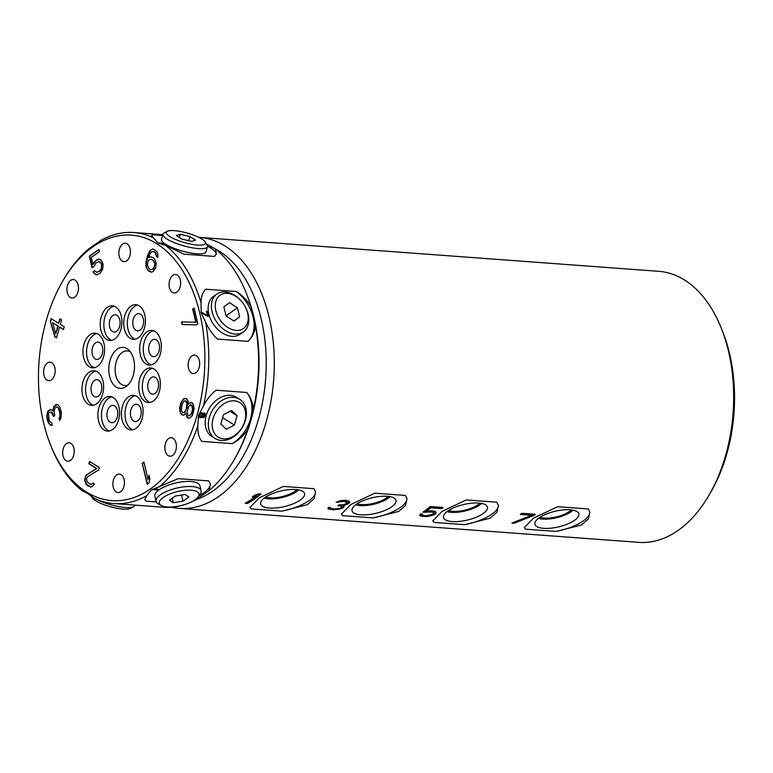 <?xml version="1.0" encoding="UTF-8"?>
<svg xmlns="http://www.w3.org/2000/svg" width="773" height="773" viewBox="0 0 773 773"><rect width="100%" height="100%" fill="white"/><g stroke="black" fill="none" stroke-linecap="round" stroke-linejoin="round"><path stroke-width="1.16" d="M209.077 490.623L210.343 484.12L208.729 480.903L178.177 478.642L151.324 490.024L146.686 495.725A135.884 84.586 94.2 0 1 113.805 503.561L163.634 507.243A135.884 84.586 -85.8 0 0 196.516 499.406L209.077 490.623A135.884 84.586 -85.8 0 0 234.683 458.814A135.884 84.586 -85.8 0 0 247.669 429.595L251.099 419.237L253.302 409.613A135.884 84.586 -85.8 0 0 255.467 325.887L250.867 306.408A135.884 84.586 -85.8 0 0 246.829 294.561A135.884 84.586 -85.8 0 0 215.338 249.032L206.401 243.93M194.632 500.054L196.516 499.406M146.686 495.725L144.802 499.609L146.02 501.126L156.214 501.88M113.805 503.561A135.884 84.586 94.2 0 1 94.277 498.305L87.194 493.184L82.131 490.739A135.884 84.586 94.2 0 1 50.651 445.209L49.974 443.47A133.111 82.866 94.2 0 1 43.52 422.493A133.111 82.866 94.2 0 1 61.869 282.58A133.111 82.866 94.2 0 1 199.792 313.268A133.111 82.866 94.2 0 1 157.257 483.579A133.111 82.866 94.2 0 1 49.974 443.47M234.683 458.814L235.61 457.191A133.111 82.866 -85.8 0 0 253.95 317.278A133.111 82.866 -85.8 0 0 247.495 296.291L246.829 294.561M210.208 483.627A33.674 11.924 -13.3 0 1 203.647 492.961A33.674 11.924 -13.3 0 1 198.932 495.812M146.02 501.126A33.674 11.924 -13.3 0 1 144.764 499.271M201.077 490.749L199.888 485.695A23.132 8.194 166.7 0 0 190.95 481.521A23.132 8.194 166.7 0 0 166.446 485.917A23.132 8.194 166.7 0 0 154.861 496.334L156.059 501.387A23.132 8.194 -13.3 0 1 167.644 490.971A23.132 8.194 -13.3 0 1 192.148 486.575A23.132 8.194 -13.3 0 1 201.077 490.749A23.132 8.194 -13.3 0 1 200.12 494.16L198.13 496.913A20.359 7.208 -13.3 0 1 167.219 506.943A20.359 7.208 -13.3 0 1 161.46 505.59A20.359 7.208 -13.3 0 1 166.379 495.57A20.359 7.208 -13.3 0 1 191.115 490.246A20.359 7.208 -13.3 0 1 198.13 496.913M152.02 489.56L157.692 489.985L157.914 489.154L152.658 489.193M253.302 409.613C252.926 402.888 250.723 397.167 246.713 392.471L216.16 390.22C210.961 394.23 206.729 399.477 203.473 405.931L198.545 415.352L197.84 425.913A135.884 84.586 94.2 0 1 159.248 486.942M197.84 425.913C197.511 432.204 198.816 437.354 201.753 441.373L232.296 443.634C238.586 440.291 243.708 435.614 247.669 429.595M61.869 282.58L62.787 280.957A135.884 84.586 94.2 0 1 88.393 249.148L100.963 240.364A135.884 84.586 94.2 0 1 133.835 232.528A135.884 84.586 94.2 0 1 153.373 237.784L157.731 242.703L165.509 245.35A135.884 84.586 94.2 0 1 201.038 302.726L201.202 312.91L205.637 322.206A135.884 84.586 94.2 0 1 203.473 405.931M96.625 499.358A23.132 5.624 15.7 0 0 125.4 507.513A23.132 5.624 15.7 0 0 133.458 506.759A23.132 5.624 15.7 0 0 134.55 505.6L134.695 505.098M91.079 495.841L92.248 497.773A20.359 4.947 15.7 0 0 123.1 509.117A20.359 4.947 15.7 0 0 130.183 508.46L133.458 506.759M199.685 364.044A9.257 5.759 -85.8 0 0 194.583 355.097A9.257 5.759 -85.8 0 0 188.129 364.605A9.257 5.759 -85.8 0 0 193.221 373.552A9.257 5.759 -85.8 0 0 199.685 364.044M170.601 290.484A9.257 5.759 -85.8 0 0 174.176 292.986A9.257 5.759 -85.8 0 0 180.012 287.353A9.257 5.759 -85.8 0 0 179.114 277.024A9.257 5.759 -85.8 0 0 175.539 274.521A9.257 5.759 -85.8 0 0 169.712 280.155A9.257 5.759 -85.8 0 0 170.601 290.484M124.405 261.699A9.257 5.759 -85.8 0 0 130.415 252.539A9.257 5.759 -85.8 0 0 125.332 243.234A9.257 5.759 -85.8 0 0 124.888 243.234A9.257 5.759 -85.8 0 0 118.878 252.394A9.257 5.759 -85.8 0 0 123.97 261.689A9.257 5.759 -85.8 0 0 124.405 261.699M76.604 295.112A9.257 5.759 -85.8 0 0 78.189 285.314A9.257 5.759 -85.8 0 0 73.367 279.555A9.257 5.759 -85.8 0 0 68.768 282.454A9.257 5.759 -85.8 0 0 67.183 292.252A9.257 5.759 -85.8 0 0 72.005 298.011A9.257 5.759 -85.8 0 0 76.604 295.112M55.183 371.156A9.257 5.759 -85.8 0 0 50.09 362.208A9.257 5.759 -85.8 0 0 43.626 371.726A9.257 5.759 -85.8 0 0 48.728 380.664A9.257 5.759 -85.8 0 0 55.183 371.156M72.71 445.277A9.257 5.759 -85.8 0 0 69.135 442.784A9.257 5.759 -85.8 0 0 63.299 448.408A9.257 5.759 -85.8 0 0 64.198 458.737A9.257 5.759 -85.8 0 0 67.773 461.239A9.257 5.759 -85.8 0 0 73.599 455.606A9.257 5.759 -85.8 0 0 72.71 445.277M118.907 474.071A9.257 5.759 -85.8 0 0 112.897 483.231A9.257 5.759 -85.8 0 0 117.979 492.527A9.257 5.759 -85.8 0 0 118.424 492.536A9.257 5.759 -85.8 0 0 124.434 483.367A9.257 5.759 -85.8 0 0 119.342 474.071A9.257 5.759 -85.8 0 0 118.907 474.071M166.707 440.649A9.257 5.759 -85.8 0 0 165.122 450.446A9.257 5.759 -85.8 0 0 169.944 456.205A9.257 5.759 -85.8 0 0 174.543 453.307A9.257 5.759 -85.8 0 0 176.128 443.509A9.257 5.759 -85.8 0 0 171.306 437.75A9.257 5.759 -85.8 0 0 166.707 440.649M96.538 403.844A17.354 10.803 -85.8 0 0 103.572 384.799A17.354 10.803 -85.8 0 0 94.084 370.75A17.354 10.803 -85.8 0 0 89.069 372.257A17.354 10.803 -85.8 0 0 82.025 391.302A17.354 10.803 -85.8 0 0 91.523 405.352A17.354 10.803 -85.8 0 0 96.538 403.844M100.896 330.264A17.354 10.803 -85.8 0 0 109.805 340.449A17.354 10.803 -85.8 0 0 121.264 316.022A17.354 10.803 -85.8 0 0 112.356 305.837A17.354 10.803 -85.8 0 0 100.896 330.264M146.783 331.926A17.354 10.803 -85.8 0 0 139.739 350.961A17.354 10.803 -85.8 0 0 149.228 365.02A17.354 10.803 -85.8 0 0 154.242 363.503A17.354 10.803 -85.8 0 0 161.286 344.468A17.354 10.803 -85.8 0 0 151.788 330.409A17.354 10.803 -85.8 0 0 146.783 331.926M142.416 405.506A17.354 10.803 -85.8 0 0 133.507 395.322A17.354 10.803 -85.8 0 0 122.047 419.739A17.354 10.803 -85.8 0 0 130.956 429.923A17.354 10.803 -85.8 0 0 142.416 405.506M109.592 376.316A20.552 12.793 -85.8 0 0 126.173 386.529A20.552 12.793 -85.8 0 0 133.719 359.445A20.552 12.793 -85.8 0 0 128.859 350.101A20.552 12.793 -85.8 0 0 113.747 352.672A20.552 12.793 -85.8 0 0 109.592 376.316M154.098 369.059A17.354 10.803 -85.8 0 0 150.812 367.958A17.354 10.803 -85.8 0 0 139.101 381.746A17.354 10.803 -85.8 0 0 144.976 401.458A17.354 10.803 -85.8 0 0 148.261 402.559A17.354 10.803 -85.8 0 0 159.972 388.761A17.354 10.803 -85.8 0 0 154.098 369.059M124.743 315.857A17.354 10.803 -85.8 0 0 133.304 339.289A17.354 10.803 -85.8 0 0 144.425 328.119A17.354 10.803 -85.8 0 0 135.864 304.678A17.354 10.803 -85.8 0 0 124.743 315.857M89.214 366.711A17.354 10.803 -85.8 0 0 92.499 367.813A17.354 10.803 -85.8 0 0 104.21 354.015A17.354 10.803 -85.8 0 0 98.335 334.313A17.354 10.803 -85.8 0 0 95.05 333.202A17.354 10.803 -85.8 0 0 83.339 347A17.354 10.803 -85.8 0 0 89.214 366.711M118.569 419.913A17.354 10.803 -85.8 0 0 110.008 396.481A17.354 10.803 -85.8 0 0 98.886 407.651A17.354 10.803 -85.8 0 0 107.447 431.083A17.354 10.803 -85.8 0 0 118.569 419.913M142.222 463.269L147.199 484.323L148.899 483.135L149.856 478.806L149.005 475.231L148.049 479.55L143.923 462.08L142.222 463.269L147.508 484.111M98.712 469.878L99.359 467.578L89.523 461.452L88.876 463.752L96.528 468.515L85.909 475.405L84.615 480.004L86.025 484.12L87.542 485.599L90.673 487.019L92.026 486.777L94.432 483.956L93.06 483.106L91.05 484.545L87.223 482.168L86.499 479.018L87.822 476.603L98.712 469.878M57.907 404.772L55.859 404.675L53.656 406.724L52.931 410.801L50.574 409.39L47.684 411.4L46.786 416.125L47.424 420.28L48.438 423.14L51.008 425.44L52.264 425.073L51.743 422.879L49.781 421.691L48.979 419.7L48.602 413.835L49.259 412.347L51.202 412.019L53.598 416.473L54.757 415.661L54.004 411.081L55.221 407.671L57.057 406.898L58.342 408.047L59.772 412.676L59.917 416.145L59.077 418.27L59.589 420.464L61.019 417.932L61.318 412.096L59.782 407.042L57.907 404.772M50.342 321.326L54.835 336.825L56.506 337.869L59.55 327.066L63.463 329.501L64.217 326.805L60.313 324.37L61.579 319.867L59.908 318.824L58.632 323.327L51.095 318.621L50.342 321.326L55.192 336.844L56.555 337.695M94.055 266.453L95.891 263.081L98.828 261.554L100.77 262.801L101.582 264.849L101.369 268.125L99.707 270.85L96.77 272.386L94.721 270.685L93.031 271.874L95.292 274.463L97.021 274.821L100.239 273.091L102.645 269.323L103.109 264.308L101.582 260.665L100.316 259.467L97.06 259.651L94.055 262.279L92.953 264.608L91.262 257.438L99.466 251.708L98.934 249.466L89.32 256.192L92.074 267.835L94.055 266.453M156.223 263.409L154.813 259.284L153.576 257.979L150.706 256.733L148.551 257.544L150.522 252.829L152.532 251.389L155.122 252.462L156.532 256.578L157.905 257.428L157.711 253.534L156.735 251.302L152.909 248.916L149.817 250.771L147.44 255.776L145.904 262.376L146.107 267.371L148.319 270.908L151.189 272.154L152.938 271.623L155.47 268.337L156.223 263.409M196.41 324.834L197.849 323.819L194.12 308.031L192.68 309.045L195.791 322.206L181.578 321.906L182.196 324.544L196.41 324.834M188.322 404.134L187.974 400.743L186.824 398.974L184.341 398.481L183.124 399.312L180.737 403.11L179.626 408.241L179.829 411.004L181.433 414.647L183.916 415.14L185.791 413.14L187.143 417.681L189.627 418.174L192.313 415.613L194.091 409.313L193.424 404.675L192.284 402.907L190.081 402.588L188.322 404.134L191.549 402.443M55.724 333.675L52.574 322.718L57.878 326.022L55.724 333.675L58.236 326.051L52.574 322.718M154.735 264.105L154.233 267.033L152.639 269.275L150.609 269.632L148.696 268.444L147.285 264.318L148.455 260.182L151.286 259.255L153.199 260.443L155.102 264.134L153.933 268.27L152.996 269.304L150.609 269.632M182.013 404.434L183.858 401.351L185.356 400.704L186.931 403.264L186.245 409.188L184.399 412.27L182.901 412.917L181.326 410.357L182.013 404.434M191.83 412.666L189.704 415.574L188.052 415.603L187.134 411.864L188.66 406.463L190.003 405.178L191.656 405.149L192.564 408.898L191.404 414.318L188.612 415.951M162.543 235.514L152.919 234.808L151.605 235.504L153.373 237.784M165.509 245.35L183.993 254.172L214.546 256.433L216.421 253.757L215.338 249.032M207.493 246.104A33.674 8.184 -164.3 0 1 210.014 247.563A33.674 8.184 -164.3 0 1 216.208 254.336M250.867 306.408C247.215 300.32 242.345 295.334 236.248 291.469L205.695 289.218C202.574 292.397 201.019 296.9 201.038 302.726M151.624 235.871A33.674 8.184 -164.3 0 1 152.919 234.808M162.929 234.161L161.47 239.35A23.132 5.624 15.7 0 0 172.93 247.872A23.132 5.624 15.7 0 0 196.854 253.795A23.132 5.624 15.7 0 0 206.005 251.892L207.464 246.703A23.132 5.624 -164.3 0 1 198.313 248.606A23.132 5.624 -164.3 0 1 174.389 242.683A23.132 5.624 -164.3 0 1 162.929 234.161A23.132 5.624 -164.3 0 1 164.021 233.011L167.287 231.311A20.359 4.947 -164.3 0 1 174.379 230.644A20.359 4.947 -164.3 0 1 205.232 241.988A20.359 4.947 -164.3 0 1 197.473 245.041A20.359 4.947 -164.3 0 1 174.321 238.925A20.359 4.947 -164.3 0 1 167.287 231.311M163.026 244.857L160.755 243.292L163.335 243.824L164.639 244.973L165.084 244.577L163.857 243.814L158.388 243.089M159.016 243.36L161.238 243.669L162.166 244.626M205.232 241.988L207.135 245.147A23.132 5.624 -164.3 0 1 207.464 246.703M189.868 236.567L180.225 234.296L176.283 235.562L181.984 239.118L191.617 241.389L195.559 240.123L189.868 236.567L188.699 240.703M179.336 237.466L180.225 234.296M159.702 242.973L158.9 243.051M160.562 243.041L159.673 243.06M161.509 243.157L160.542 243.128M162.301 243.311L161.489 243.244M163.055 243.514L162.272 243.398M163.857 243.814L163.026 243.601M164.417 244.094L163.837 243.901M160.755 243.292L161.77 243.659M162.33 243.939L161.75 243.746M236.248 291.469A33.674 23.499 -125 0 1 253.138 317.22A33.674 23.499 -125 0 1 248.036 341.337C252.278 337.366 254.761 332.216 255.467 325.887M205.637 322.206C208.565 328.805 212.507 334.429 217.484 339.086L248.036 341.337M246.713 392.471A33.674 25.045 -58.1 0 1 250.51 418.869A33.674 25.045 -58.1 0 1 232.296 443.634M239.611 399.255L236.461 397.293A23.132 17.209 121.9 0 0 230.315 395.322A23.132 17.209 121.9 0 0 207.608 411.613A23.132 17.209 121.9 0 0 211.995 436.561L215.145 438.523A23.132 17.209 -58.1 0 1 210.758 413.574A23.132 17.209 -58.1 0 1 233.456 397.293A23.132 17.209 -58.1 0 1 239.611 399.255A23.132 17.209 -58.1 0 1 243.997 424.193A23.132 17.209 -58.1 0 1 221.291 440.484A23.132 17.209 -58.1 0 1 215.145 438.523M202.671 413.864L201.888 412.627L200.333 413.246L199.192 415.516L199.521 417.449L200.429 417.816L201.859 416.744L202.922 417.845L204.681 416.512L204.835 413.284L203.937 412.927L202.671 413.864L201.888 412.627M200.004 414.84L201.318 413.323L202.053 413.816L201.241 416.695L200.265 417.062L199.849 415.42L200.651 413.681L201.685 413.352M204.391 415.758L203.125 417.13L202.391 416.193L203.859 413.652L204.391 415.758M234.306 400.858A20.359 15.141 -58.1 0 1 244.838 421.043A20.359 15.141 -58.1 0 1 223.6 438.871A20.359 15.141 -58.1 0 1 213.068 418.695A20.359 15.141 -58.1 0 1 234.306 400.858M237.06 415.681L231.591 410.492L223.484 414.676L220.846 424.058L226.315 429.247L234.422 425.063L237.06 415.681L230.025 411.304M222.634 417.71L234.422 425.063M204.835 413.284L204.304 412.956M205.087 413.748L204.787 413.255M205.251 414.492L205.029 413.71M205.174 415.227L205.203 414.463M205.009 415.797L205.116 415.188M204.681 416.512L204.961 415.768M204.111 417.198L204.632 416.473M202.922 417.845L203.57 417.575M201.125 417.565L201.598 416.985M200.429 417.816L201.067 417.536M200.265 417.062L199.956 414.811M202.884 417.111L202.536 414.995L204.101 413.671M216.865 294.04L213.609 296.32A23.132 16.146 55 0 0 210.681 319.375A23.132 16.146 55 0 0 231.842 336.332A23.132 16.146 55 0 0 240.113 334.236L243.379 331.965A23.132 16.146 -125 0 1 235.098 334.052A23.132 16.146 -125 0 1 213.937 317.094A23.132 16.146 -125 0 1 216.865 294.04A23.132 16.146 -125 0 1 225.146 291.943A23.132 16.146 -125 0 1 240.045 299.731L240.48 300.185A20.359 14.204 -125 0 1 245.717 307.673A20.359 14.204 -125 0 1 236.132 330.39A20.359 14.204 -125 0 1 215.86 310.688A20.359 14.204 -125 0 1 227.368 293.334A20.359 14.204 -125 0 1 240.48 300.185M207.705 316.341L208.323 316.389L207.125 311.335L206.517 311.287L207.512 315.5L201.685 312.311L201.879 313.152L207.705 316.341M245.717 307.673L245.988 308.243A23.132 16.146 -125 0 1 243.379 331.965M237.456 307.789L229.591 302.716L223.88 306.794L226.045 315.935L233.91 320.998L239.62 316.93L237.456 307.789L226.016 315.799M233.852 320.969L239.62 316.93M207.512 315.5L201.705 312.389M207.125 311.335L206.526 311.335M208.256 316.389L207.077 311.374M93.349 405.245A17.354 10.803 94.2 0 1 85.571 390.123A17.354 10.803 94.2 0 1 92.683 372.528A17.354 10.803 94.2 0 1 95.871 371.127M101.505 384.761A8.677 5.401 -85.8 0 0 97.05 379.669A8.677 5.401 -85.8 0 0 91.32 391.872A8.677 5.401 -85.8 0 0 95.775 396.964A8.677 5.401 -85.8 0 0 101.505 384.761M111.621 340.333A17.354 10.803 94.2 0 1 104.51 330.525A17.354 10.803 94.2 0 1 114.143 306.214M116.559 331.308A8.677 5.401 -85.8 0 0 120.076 321.781A8.677 5.401 -85.8 0 0 115.332 314.756A8.677 5.401 -85.8 0 0 112.829 315.51A8.677 5.401 -85.8 0 0 109.302 325.037A8.677 5.401 -85.8 0 0 114.046 332.061A8.677 5.401 -85.8 0 0 116.559 331.308M151.054 364.904A17.354 10.803 94.2 0 1 143.285 349.792A17.354 10.803 94.2 0 1 150.387 332.187A17.354 10.803 94.2 0 1 153.576 330.786M149.034 351.541A8.677 5.401 -85.8 0 0 153.479 356.633A8.677 5.401 -85.8 0 0 159.219 344.42A8.677 5.401 -85.8 0 0 154.764 339.328A8.677 5.401 -85.8 0 0 149.034 351.541M132.772 429.817A17.354 10.803 94.2 0 1 125.661 420.01A17.354 10.803 94.2 0 1 135.294 395.699M133.98 404.994A8.677 5.401 -85.8 0 0 130.453 414.512A8.677 5.401 -85.8 0 0 135.207 421.536A8.677 5.401 -85.8 0 0 137.71 420.783A8.677 5.401 -85.8 0 0 141.227 411.265A8.677 5.401 -85.8 0 0 136.483 404.24A8.677 5.401 -85.8 0 0 133.98 404.994M130.444 351.937A17.354 10.803 -85.8 0 0 127.265 350.903A17.354 10.803 -85.8 0 0 115.805 375.32A17.354 10.803 -85.8 0 0 124.714 385.505A17.354 10.803 -85.8 0 0 128.009 384.944M179.307 508.402L638.701 542.356A135.884 84.586 -85.8 0 0 709.749 493.928L711.643 490.575A130.144 81.02 -85.8 0 0 729.586 353.773A130.144 81.02 -85.8 0 0 723.277 333.26L721.885 329.675A135.884 84.586 -85.8 0 0 658.731 271.323L199.337 237.369A135.884 84.586 94.2 0 1 269.091 317.133A135.884 84.586 94.2 0 1 179.307 508.402A135.884 84.586 94.2 0 1 171.519 507.233M709.749 493.928A135.884 84.586 -85.8 0 0 728.475 351.087A135.884 84.586 -85.8 0 0 721.885 329.675M588.243 508.953L557.691 506.702L533.496 518.132L524.316 527.659L525.534 529.176L556.077 531.438L581.46 524.993L588.427 518.944L589.857 512.17L588.243 508.953M496.817 502.199L466.264 499.938L442.059 511.378L432.89 520.905L434.097 522.422L464.65 524.683L490.024 518.229L496.991 512.18L498.421 505.407L496.817 502.199M405.381 495.435L374.837 493.184L350.633 504.624L341.463 514.142L342.671 515.659L373.214 517.92L398.597 511.475L405.564 505.426L406.994 498.653L405.381 495.435M313.954 488.681L283.401 486.42L259.206 497.86L250.027 507.388L251.244 508.905L281.787 511.166L307.171 504.721L314.138 498.662L315.568 491.899L313.954 488.681M256.481 495.706L252.24 497.087A135.884 84.586 -85.8 0 0 254.51 495.309L258.733 493.841L260.994 494.005A135.884 84.586 -85.8 0 1 247.408 503.494L245.157 503.329A135.884 84.586 94.2 0 0 256.481 495.706L256.327 495.058L253.969 495.744M347.164 502.411L347.067 503.136A135.884 84.586 -85.8 0 1 346.497 503.581L343.27 504.75L338.941 504.895A135.884 84.586 -85.8 0 1 337.782 505.697L341.251 506.18L341.801 506.653L341.386 507.475A135.884 84.586 -85.8 0 1 340.217 508.219L334.69 509.001L330.844 508.518L330.438 507.494L328.554 507.349L327.916 508.499L328.448 508.924L333.578 509.861L342.101 508.354A135.884 84.586 -85.8 0 0 343.27 507.61L344.178 506.17L342.874 505.629L348.372 503.716A135.884 84.586 -85.8 0 0 348.942 503.281L349.705 502.344L349.328 501.31L346.024 500.286L340.294 500.643L336.158 502.334L343.492 501.387L343.357 500.817L346.459 501.271L347.164 502.411L343.492 501.387M430.783 507.842A135.884 84.586 -85.8 0 1 426.232 511.34L431.141 510.779L434.986 511.301L436.011 512.064L435.286 513.997A135.884 84.586 -85.8 0 1 434.117 514.741L426.812 516.567L420.792 516.122L419.797 515.485L420.28 513.929L422.531 514.093L422.116 514.866L422.647 515.301L426.116 515.755L432.522 514.422A135.884 84.586 -85.8 0 0 433.112 514.045L433.721 512.789L431.962 511.997L422.908 512.209A135.884 84.586 94.2 0 0 430.31 506.518L443.103 507.465A135.884 84.586 -85.8 0 1 441.692 508.644L430.783 507.842L430.658 507.272L441.567 508.083L442.504 507.417M514.18 523.215L533.882 515.456A135.884 84.586 -85.8 0 0 535.283 514.277L521.736 513.272A135.884 84.586 -85.8 0 1 520.335 514.46L531.621 515.291L511.919 523.041L514.18 523.215L534.684 514.229M198.719 237.33A135.884 84.586 94.2 0 1 199.337 237.369M210.024 246.423A130.144 81.02 94.2 0 1 261.245 319.152A130.144 81.02 94.2 0 1 196.255 499.551M525.534 529.176A33.674 11.924 -13.3 0 1 524.268 527.312M589.722 511.687A33.674 11.924 -13.3 0 1 583.161 521.012A33.674 11.924 -13.3 0 1 556.077 531.438M539.264 517.765A22.581 7.991 166.7 0 0 534.839 523.621A22.581 7.991 166.7 0 0 549.932 528.259A22.581 7.991 166.7 0 0 574.503 520.364A22.581 7.991 166.7 0 0 578.639 513.262A22.581 7.991 166.7 0 0 562.135 510.035A22.581 7.991 166.7 0 0 539.264 517.765M573.015 510.17A20.61 7.295 -13.3 0 1 570.986 511.832A20.61 7.295 -13.3 0 1 538.481 518.335M540.008 517.263A18.137 6.426 166.7 0 0 569.054 511.687A18.137 6.426 166.7 0 0 571.17 509.9M434.097 522.422A33.674 11.924 -13.3 0 1 432.841 520.558M498.295 504.933A33.674 11.924 -13.3 0 1 491.734 514.248A33.674 11.924 -13.3 0 1 464.65 524.683M447.838 511.011A22.581 7.991 166.7 0 0 443.402 516.857A22.581 7.991 166.7 0 0 458.505 521.504A22.581 7.991 166.7 0 0 483.077 513.61A22.581 7.991 166.7 0 0 487.212 506.508A22.581 7.991 166.7 0 0 470.709 503.281A22.581 7.991 166.7 0 0 447.838 511.011M481.589 503.416A20.61 7.295 -13.3 0 1 479.55 505.078A20.61 7.295 -13.3 0 1 447.045 511.581M448.582 510.509A18.137 6.426 166.7 0 0 477.617 504.933A18.137 6.426 166.7 0 0 479.743 503.136M342.671 515.659A33.674 11.924 -13.3 0 1 341.415 513.794M406.859 498.17A33.674 11.924 -13.3 0 1 400.308 507.494A33.674 11.924 -13.3 0 1 373.214 517.92M356.401 504.247A22.581 7.991 166.7 0 0 351.976 510.103A22.581 7.991 166.7 0 0 367.069 514.75A22.581 7.991 166.7 0 0 391.65 506.856A22.581 7.991 166.7 0 0 395.776 499.745A22.581 7.991 166.7 0 0 379.272 496.527A22.581 7.991 166.7 0 0 356.401 504.247M390.162 496.662A20.61 7.295 -13.3 0 1 388.123 498.314A20.61 7.295 -13.3 0 1 355.619 504.827M357.145 503.745A18.137 6.426 166.7 0 0 386.191 498.179A18.137 6.426 166.7 0 0 388.307 496.382M251.244 508.905A33.674 11.924 -13.3 0 1 249.979 507.04M315.432 491.415A33.674 11.924 -13.3 0 1 308.871 500.74A33.674 11.924 -13.3 0 1 281.787 511.166M264.975 497.493A22.581 7.991 166.7 0 0 260.549 503.349A22.581 7.991 166.7 0 0 275.642 507.987A22.581 7.991 166.7 0 0 300.214 500.092A22.581 7.991 166.7 0 0 304.349 492.99A22.581 7.991 166.7 0 0 287.846 489.763A22.581 7.991 166.7 0 0 264.975 497.493M298.726 489.898A20.61 7.295 -13.3 0 1 296.697 491.56A20.61 7.295 -13.3 0 1 264.192 498.063M265.719 496.991A18.137 6.426 166.7 0 0 294.764 491.415A18.137 6.426 166.7 0 0 296.88 489.628M247.408 503.494L260.395 493.957M245.766 502.991L247.321 503.097M328.003 508.122L330.477 509.252L335.279 509.378L340.68 508.219L343.83 506.035M338.845 504.953L341.057 505.339L341.801 506.653M337.241 501.706L343.357 500.817M344.565 504.392L349.493 501.783M423.971 511.465L427.527 511.117M426.232 511.34L426.029 510.509L430.658 507.272M419.836 515.06L424.541 516.2L429.459 515.668L433.933 513.987L435.788 511.9M422.116 514.866L422.039 514.055M427.759 511.069L432.977 511.465L433.721 512.789M512.905 522.732L514.084 522.819M520.954 513.948L531.486 514.731L531.621 515.291M339.202 509.33L339.067 508.769M340.835 508.866L340.68 508.219M337.482 509.591L337.357 509.088M328.448 508.924L328.332 508.421M341.251 506.18L341.057 505.339M339.289 505.813L339.086 504.972M346.594 501.87L346.459 501.271M345 501.493L344.864 500.933M341.328 501.474L341.193 500.885M339.637 501.851L339.482 501.204M338.033 502.469L337.869 501.754M348.942 503.281L348.778 502.566M348.372 503.716L348.198 502.962M346.855 504.556L346.662 503.745M345.241 505.127L345.048 504.296M342.874 505.629L342.681 504.808M344.062 506.817L343.879 506.054M343.27 507.61L343.086 506.827M342.101 508.354L341.927 507.639M425.536 512.402L425.343 511.571M427.913 511.919L427.711 511.079M441.692 508.644L441.567 508.083M435.982 512.963L435.788 512.122M435.286 513.997L435.093 513.185M434.117 514.741L433.933 513.987M431.894 515.591L431.74 514.944M429.585 516.2L429.459 515.668M433.18 512.306L432.977 511.465M431.962 511.997L431.759 511.156M429.701 511.823L429.508 510.982M533.882 515.456L533.747 514.895M150.088 402.453A17.354 10.803 94.2 0 1 148.59 401.718A17.354 10.803 94.2 0 1 142.503 383.456A17.354 10.803 94.2 0 1 152.6 368.334M148.232 382.461A8.677 5.401 -85.8 0 0 152.513 394.172A8.677 5.401 -85.8 0 0 158.069 388.587A8.677 5.401 -85.8 0 0 153.788 376.876A8.677 5.401 -85.8 0 0 148.232 382.461M135.13 339.173A17.354 10.803 94.2 0 1 128.347 316.118A17.354 10.803 94.2 0 1 137.652 305.064M135.913 330.351A8.677 5.401 -85.8 0 0 137.555 330.902A8.677 5.401 -85.8 0 0 143.411 324.003A8.677 5.401 -85.8 0 0 140.473 314.147A8.677 5.401 -85.8 0 0 138.831 313.596A8.677 5.401 -85.8 0 0 132.975 320.495A8.677 5.401 -85.8 0 0 135.913 330.351M94.316 367.697A17.354 10.803 94.2 0 1 92.818 366.972A17.354 10.803 94.2 0 1 86.74 348.71A17.354 10.803 94.2 0 1 96.838 333.588M102.307 353.841A8.677 5.401 -85.8 0 0 98.026 342.12A8.677 5.401 -85.8 0 0 92.46 347.705A8.677 5.401 -85.8 0 0 96.741 359.426A8.677 5.401 -85.8 0 0 102.307 353.841M109.273 430.967A17.354 10.803 94.2 0 1 102.5 407.912A17.354 10.803 94.2 0 1 111.795 396.858M114.626 405.951A8.677 5.401 -85.8 0 0 112.984 405.4A8.677 5.401 -85.8 0 0 107.128 412.289A8.677 5.401 -85.8 0 0 110.056 422.145A8.677 5.401 -85.8 0 0 111.698 422.696A8.677 5.401 -85.8 0 0 117.564 415.797A8.677 5.401 -85.8 0 0 114.626 405.951M143.981 462.322L142.59 463.288M148.049 479.55L149.199 476.033M93.311 483.26L91.05 484.545M89.832 461.645L89.233 463.771L96.886 468.544L87.214 474.39L85.484 477.096L84.982 480.023L86.392 484.149L90.866 486.98M57.057 406.898L58.7 408.076L60.13 412.695L60.275 416.174L59.434 418.299L59.859 420.097M51.202 412.019L52.342 412.521L53.907 416.261M50.815 409.448L48.052 411.429L47.143 416.154L48.805 423.169L51.221 425.382M57.038 404.559L54.013 406.753L52.931 410.801M51.414 318.824L50.699 321.355M60.217 319.017L58.632 323.327M59.55 327.066L63.502 329.337M98.992 249.708L89.678 256.221L92.373 267.622M98.857 259.168L95.726 260.868L92.953 264.608M94.857 270.869L93.388 271.893L95.649 274.492L97.108 274.792M98.828 261.554L100.248 261.883L101.736 263.98L101.727 268.154L100.065 270.879L96.77 272.386M153.151 248.983L151.518 249.476L148.986 252.752L146.261 262.405L146.464 267.39L147.45 269.622L151.305 272.115M153.489 251.438L155.489 252.491L156.9 256.607L157.914 257.245M150.967 256.8L148.551 257.544M151.286 259.255L153.556 260.472L155.102 264.134M194.178 308.272L193.037 309.065L196.149 322.225L181.935 321.935L182.554 324.554M185.791 413.14L186.641 416.106L188.283 418.193M186.042 398.481L184.699 398.51L182.013 401.061L180.341 405.844L180.186 411.033L180.65 412.908L182.573 415.169M185.356 400.704L186.554 401.245L187.288 403.293L187.114 407.419L184.757 412.299L182.901 412.917M191.095 404.801L192.013 405.178L192.931 408.927L192.197 412.695M161.46 505.59L158.446 504.015A23.132 8.194 -13.3 0 1 156.059 501.387M188.902 497.039L185.056 494.478L175.326 496.034L169.432 500.15L173.268 502.721L183.008 501.155L188.902 497.039M181.558 495.039L183.008 501.155M172.205 498.218L173.268 502.721M152.146 489.493L158.185 489.541M162.784 234.663L133.835 232.528"/></g></svg>
